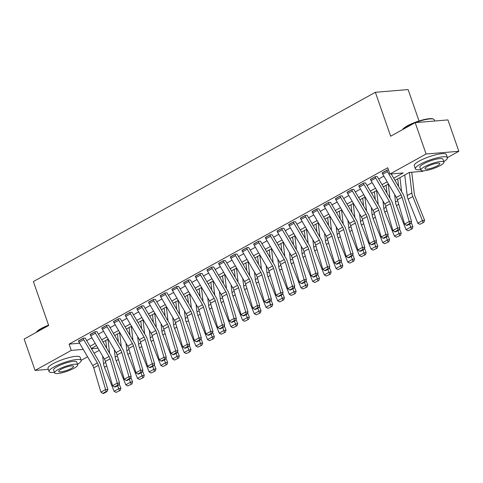 <?xml version="1.0" encoding="UTF-8"?>
<svg xmlns="http://www.w3.org/2000/svg" width="483" height="483" viewBox="0 0 483 483"><rect width="100%" height="100%" fill="white"/><g stroke="black" fill="none" stroke-linecap="round" stroke-linejoin="round"><path stroke-width="0.72" d="M419.045 120.992L408.105 89.578L375.357 92.295L33.381 281.571L48.674 325.488A16.99 3.58 160.8 0 0 40.88 329.008A16.99 3.58 160.8 0 0 36.364 332.298M375.357 92.295L390.65 136.212L415.181 122.64L447.928 119.917L458.85 151.288L447.427 157.609M423.531 170.837L422.643 171.326L409.367 172.431L394.985 180.388M99.257 350.314L94.088 353.17M87.574 356.774L81.156 360.324M393.699 178.185L403.172 172.944L389.896 174.049L387.71 167.77L69.093 344.119L79.635 343.238M86.717 340.606L91.885 337.75M98.393 334.145L103.561 331.284M110.076 327.679L115.244 324.817M121.752 321.213L126.92 318.357M133.435 314.753L138.603 311.891M145.111 308.287L150.279 305.425M156.794 301.821L161.962 298.965M168.47 295.361L173.639 292.499M180.153 288.894L185.321 286.033M191.829 282.428L196.998 279.572M203.512 275.968L208.68 273.106M215.189 269.502L220.357 266.64M226.871 263.036L232.039 260.18M238.548 256.576L243.716 253.714M250.23 250.109L255.398 247.248M261.907 243.643L267.075 240.788M273.589 237.183L278.757 234.321M285.266 230.717L290.434 227.855M296.948 224.251L302.116 221.395M308.625 217.791L313.793 214.929M320.307 211.325L325.476 208.463M331.984 204.858L337.152 202.003M343.667 198.398L348.835 195.537M355.343 191.932L360.511 189.07M367.026 185.466L372.194 182.61M378.702 179.006L383.87 176.144M388.459 169.907L387.245 170.01L382.186 173.065M375.714 178.064L371.047 180.654A4.758 2.94 61 0 1 370.425 179.32L375.098 176.73A4.758 2.94 61 0 0 375.714 178.064L389.358 201.326A6.798 4.202 -119 0 1 390.391 203.687L397.575 227.958L399.858 228L392.679 203.729A10.191 6.303 61 0 0 391.133 200.185L377.489 176.929A1.358 0.839 -119 0 1 377.308 176.549L375.563 176.476L370.503 179.531M364.037 184.53L359.364 187.114A4.758 2.94 61 0 1 358.748 185.78L363.421 183.196A4.758 2.94 61 0 0 364.037 184.53L377.682 207.787A6.798 4.202 -119 0 1 378.714 210.147L385.893 234.418L388.181 234.466L380.996 210.19A10.191 6.303 61 0 0 379.451 206.652L365.806 183.395A1.358 0.839 -119 0 1 365.631 183.015L363.886 182.936L358.827 185.997M352.355 190.996L347.688 193.58A4.758 2.94 61 0 1 347.066 192.246L351.739 189.662A4.758 2.94 61 0 0 352.355 190.996L365.999 214.253A6.798 4.202 -119 0 1 367.032 216.613L374.216 240.884L376.499 240.926L369.32 216.656A10.191 6.303 61 0 0 367.774 213.118L354.13 189.855A1.358 0.839 -119 0 1 353.948 189.475L352.204 189.402L347.144 192.457M340.678 197.456L336.005 200.047A4.758 2.94 61 0 1 335.389 198.712L340.062 196.122A4.758 2.94 61 0 0 340.678 197.456L354.323 220.719A6.798 4.202 -119 0 1 355.355 223.08L362.534 247.35L364.822 247.393L357.637 223.122A10.191 6.303 61 0 0 356.092 219.578L342.447 196.321A1.358 0.839 -119 0 1 342.272 195.941L340.527 195.869L335.468 198.924M328.995 203.923L324.328 206.507A4.758 2.94 61 0 1 323.707 205.172L328.38 202.588A4.758 2.94 61 0 0 328.995 203.923L342.646 227.179A6.798 4.202 -119 0 1 343.673 229.54L350.857 253.81L353.139 253.859L345.961 229.582A10.191 6.303 61 0 0 344.415 226.044L330.77 202.788A1.358 0.839 -119 0 1 330.595 202.407L328.845 202.329L323.785 205.39M317.319 210.389L312.646 212.973A4.758 2.94 61 0 1 312.03 211.639L316.703 209.054A4.758 2.94 61 0 0 317.319 210.389L330.964 233.645A6.798 4.202 -119 0 1 331.996 236.006L339.175 260.277L341.463 260.319L334.278 236.048A10.191 6.303 61 0 0 332.733 232.51L319.088 209.248A1.358 0.839 -119 0 1 318.913 208.867L317.168 208.795L312.109 211.85M305.642 216.855L300.969 219.439A4.758 2.94 61 0 1 300.348 218.105L305.021 215.515A4.758 2.94 61 0 0 305.642 216.855L319.287 240.111A6.798 4.202 -119 0 1 320.314 242.472L327.498 266.743L329.786 266.785L322.602 242.514A10.191 6.303 61 0 0 321.056 238.97L307.411 215.714A1.358 0.839 -119 0 1 307.236 215.333L305.485 215.261L300.426 218.316M293.96 223.315L289.287 225.899A4.758 2.94 61 0 1 288.671 224.565L293.344 221.981A4.758 2.94 61 0 0 293.96 223.315L307.605 246.571A6.798 4.202 -119 0 1 308.637 248.932L315.816 273.209L318.104 273.251L310.919 248.974A10.191 6.303 61 0 0 309.374 245.436L295.729 222.18A1.358 0.839 -119 0 1 295.554 221.8L293.809 221.721L288.749 224.782M282.283 229.781L277.61 232.365A4.758 2.94 61 0 1 276.988 231.031L281.661 228.447A4.758 2.94 61 0 0 282.283 229.781L295.928 253.038A6.798 4.202 -119 0 1 296.954 255.398L304.139 279.669L306.427 279.711L299.243 255.441A10.191 6.303 61 0 0 297.697 251.903L284.052 228.64A1.358 0.839 -119 0 1 283.877 228.26L282.126 228.187L277.067 231.242M270.601 236.247L265.928 238.831A4.758 2.94 61 0 1 265.312 237.497L269.985 234.907A4.758 2.94 61 0 0 270.601 236.247L284.245 259.504A6.798 4.202 -119 0 1 285.278 261.864L292.457 286.135L294.745 286.178L287.56 261.907A10.191 6.303 61 0 0 286.014 258.363L272.37 235.106A1.358 0.839 -119 0 1 272.195 234.726L270.45 234.653L265.39 237.708M258.924 242.708L254.251 245.298A4.758 2.94 61 0 1 253.629 243.957L258.302 241.373A4.758 2.94 61 0 0 258.924 242.708L272.569 265.964A6.798 4.202 -119 0 1 273.595 268.325L280.78 292.601L283.068 292.644L275.884 268.367A10.191 6.303 61 0 0 274.338 264.829L260.693 241.572A1.358 0.839 -119 0 1 260.518 241.192L258.767 241.114L253.708 244.175M247.242 249.174L242.569 251.758A4.758 2.94 61 0 1 241.953 250.423L246.626 247.839A4.758 2.94 61 0 0 247.242 249.174L260.886 272.43A6.798 4.202 -119 0 1 261.919 274.791L269.097 299.062L271.386 299.104L264.201 274.833A10.191 6.303 61 0 0 262.655 271.295L249.011 248.039A1.358 0.839 -119 0 1 248.836 247.652L247.091 247.58L242.031 250.635M235.565 255.64L230.892 258.224A4.758 2.94 61 0 1 230.27 256.89L234.943 254.299A4.758 2.94 61 0 0 235.565 255.64L249.21 278.896A6.798 4.202 -119 0 1 250.236 281.257L257.421 305.528L259.709 305.57L252.524 281.299A10.191 6.303 61 0 0 250.979 277.755L237.334 254.499A1.358 0.839 -119 0 1 237.159 254.118L235.408 254.046L230.349 257.101M223.883 262.1L219.21 264.69A4.758 2.94 61 0 1 218.594 263.35L223.267 260.766A4.758 2.94 61 0 0 223.883 262.1L237.527 285.356A6.798 4.202 -119 0 1 238.56 287.717L245.738 311.994L248.027 312.036L240.842 287.765A10.191 6.303 61 0 0 239.296 284.221L225.652 260.965A1.358 0.839 -119 0 1 225.476 260.585L223.732 260.506L218.672 263.567M212.206 268.566L207.533 271.15A4.758 2.94 61 0 1 206.911 269.816L211.584 267.232A4.758 2.94 61 0 0 212.206 268.566L225.851 291.823A6.798 4.202 -119 0 1 226.877 294.183L234.062 318.454L236.35 318.496L229.165 294.225A10.191 6.303 61 0 0 227.62 290.688L213.975 267.431A1.358 0.839 -119 0 1 213.8 267.045L212.049 266.972L206.99 270.027M200.523 275.032L195.85 277.616A4.758 2.94 61 0 1 195.235 276.282L199.908 273.698A4.758 2.94 61 0 0 200.523 275.032L214.168 298.289A6.798 4.202 -119 0 1 215.201 300.649L222.379 324.92L224.667 324.962L217.483 300.692A10.191 6.303 61 0 0 215.937 297.148L202.292 273.891A1.358 0.839 -119 0 1 202.117 273.511L200.373 273.438L195.313 276.493M188.847 281.492L184.174 284.082A4.758 2.94 61 0 1 183.552 282.742L188.225 280.158A4.758 2.94 61 0 0 188.847 281.492L202.492 304.749A6.798 4.202 -119 0 1 203.518 307.11L210.703 331.386L212.991 331.429L205.806 307.158A10.191 6.303 61 0 0 204.261 303.614L190.616 280.357A1.358 0.839 -119 0 1 190.441 279.977L188.69 279.899L183.631 282.96M177.164 287.959L172.491 290.543A4.758 2.94 61 0 1 171.876 289.208L176.549 286.624A4.758 2.94 61 0 0 177.164 287.959L190.809 311.215A6.798 4.202 -119 0 1 191.842 313.576L199.026 337.846L201.308 337.889L194.124 313.618A10.191 6.303 61 0 0 192.578 310.08L178.933 286.824A1.358 0.839 -119 0 1 178.758 286.437L177.013 286.365L171.954 289.42M165.488 294.425L160.815 297.009A4.758 2.94 61 0 1 160.193 295.674L164.866 293.09A4.758 2.94 61 0 0 165.488 294.425L179.133 317.681A6.798 4.202 -119 0 1 180.159 320.042L187.344 344.313L189.632 344.355L182.447 320.084A10.191 6.303 61 0 0 180.902 316.54L167.257 293.284A1.358 0.839 -119 0 1 167.082 292.903L165.337 292.831L160.271 295.886M153.805 300.885L149.132 303.475A4.758 2.94 61 0 1 148.516 302.135L153.189 299.551A4.758 2.94 61 0 0 153.805 300.885L167.45 324.141A6.798 4.202 -119 0 1 168.482 326.502L175.667 350.779L177.949 350.821L170.765 326.55A10.191 6.303 61 0 0 169.219 323.006L155.574 299.75A1.358 0.839 -119 0 1 155.399 299.369L153.654 299.291L148.595 302.352M142.129 307.351L137.456 309.935A4.758 2.94 61 0 1 136.834 308.601L141.507 306.017A4.758 2.94 61 0 0 142.129 307.351L155.774 330.607A6.798 4.202 -119 0 1 156.8 332.968L163.985 357.239L166.273 357.281L159.088 333.01A10.191 6.303 61 0 0 157.543 329.472L143.898 306.216A1.358 0.839 -119 0 1 143.723 305.83L141.978 305.757L136.912 308.812M130.446 313.817L125.773 316.401A4.758 2.94 61 0 1 125.157 315.067L129.83 312.483A4.758 2.94 61 0 0 130.446 313.817L144.091 337.074A6.798 4.202 -119 0 1 145.123 339.434L152.308 363.705L154.59 363.747L147.406 339.477A10.191 6.303 61 0 0 145.86 335.933L132.215 312.676A1.358 0.839 -119 0 1 132.04 312.296L130.295 312.223L125.236 315.278M118.77 320.277L114.097 322.867A4.758 2.94 61 0 1 113.475 321.533L118.148 318.943A4.758 2.94 61 0 0 118.77 320.277L132.414 343.534A6.798 4.202 -119 0 1 133.441 345.894L140.625 370.171L142.914 370.213L135.729 345.943A10.191 6.303 61 0 0 134.183 342.399L120.539 319.142A1.358 0.839 -119 0 1 120.364 318.762L118.619 318.683L113.553 321.744M107.087 326.743L102.414 329.328A4.758 2.94 61 0 1 101.798 327.993L106.471 325.409A4.758 2.94 61 0 0 107.087 326.743L120.732 350A6.798 4.202 -119 0 1 121.764 352.361L128.949 376.631L131.231 376.674L124.046 352.403A10.191 6.303 61 0 0 122.501 348.865L108.856 325.608A1.358 0.839 -119 0 1 108.681 325.222L106.936 325.15L101.877 328.211M95.411 333.21L90.738 335.794A4.758 2.94 61 0 1 90.116 334.459L94.789 331.875A4.758 2.94 61 0 0 95.411 333.21L109.055 356.466A6.798 4.202 -119 0 1 110.082 358.827L117.266 383.097L119.555 383.14L112.37 358.869A10.191 6.303 61 0 0 110.824 355.325L97.18 332.069A1.358 0.839 -119 0 1 97.005 331.688L95.26 331.616L90.194 334.671M83.728 339.67L79.055 342.26A4.758 2.94 61 0 1 78.439 340.926L83.112 338.335A4.758 2.94 61 0 0 83.728 339.67L97.373 362.932A6.798 4.202 -119 0 1 98.405 365.293L105.59 389.564L107.872 389.606L100.687 365.335A10.191 6.303 61 0 0 99.142 361.791L85.497 338.535A1.358 0.839 -119 0 1 85.322 338.154L83.577 338.076L78.518 341.137M415.181 122.64L426.103 154.005L458.85 151.288M48.674 325.488L24.15 339.06L35.072 370.431L71.279 350.392L83.245 349.396M48.312 369.332L35.072 370.431M69.093 344.119L71.279 350.392M389.896 174.049L426.103 154.005M90.031 346.257L95.199 343.395M101.708 339.79L106.876 336.935M113.39 333.33L118.558 330.469M125.067 326.864L130.235 324.002M136.749 320.398L141.917 317.542M148.426 313.938L153.594 311.076M160.108 307.472L165.277 304.61M171.785 301.006L176.953 298.15M183.468 294.545L188.636 291.684M195.144 288.079L200.312 285.218M206.827 281.613L211.995 278.757M218.503 275.153L223.671 272.291M230.186 268.687L235.354 265.825M241.862 262.221L247.03 259.365M253.545 255.761L258.713 252.899M265.221 249.294L270.389 246.433M276.904 242.828L282.072 239.973M288.58 236.368L293.749 233.506M300.263 229.902L305.431 227.04M311.94 223.436L317.108 220.58M323.622 216.976L328.79 214.114M335.299 210.51L340.467 207.648M346.981 204.043L352.149 201.188M358.658 197.583L363.826 194.721M370.34 191.117L375.508 188.255M382.017 184.651L387.185 181.789M91.468 348.714L98.001 348.171M388.477 183.993L383.309 186.855M376.794 190.459L371.626 193.315M365.118 196.919L359.95 199.781M353.435 203.385L348.267 206.247M341.759 209.851L336.591 212.707M330.076 216.312L324.908 219.173M318.4 222.778L313.232 225.639M306.717 229.244L301.555 232.1M295.041 235.704L289.872 238.566M283.358 242.17L278.196 245.032M271.681 248.636L266.513 251.492M259.999 255.096L254.837 257.958M248.322 261.563L243.154 264.424M236.64 268.029L231.478 270.885M224.963 274.489L219.795 277.351M213.281 280.955L208.119 283.817M201.604 287.421L196.436 290.277M189.922 293.881L184.76 296.743M178.245 300.348L173.077 303.209M166.563 306.814L161.4 309.669M154.886 313.274L149.718 316.136M143.203 319.74L138.041 322.602M131.527 326.206L126.359 329.062M119.844 332.666L114.682 335.528M108.168 339.132L103 341.994M96.485 345.599L91.323 348.454M387.396 171.604L382.723 174.188A4.758 2.94 61 0 1 382.107 172.854L386.774 170.27A4.758 2.94 61 0 0 387.396 171.604L401.041 194.86A6.798 4.202 -119 0 1 402.073 197.221L409.252 221.492L411.54 221.534L404.356 197.263A10.191 6.303 61 0 0 402.81 193.725L391.206 173.94M382.723 174.188L396.368 197.444A6.798 4.202 -119 0 1 397.4 199.805L404.585 224.076L409.252 221.492L409.723 223.526L406.451 225.338L407.368 225.356L410.635 223.544L409.723 223.526M410.635 223.544L411.54 221.534M404.585 224.076L406.451 225.338M419.763 224.323L423.887 222.349L419.763 224.323L417.777 223.212L408.129 199.147A10.191 6.303 -119 0 1 407.187 195.555L404.748 174.985M417.777 223.212L422.45 220.628L412.796 196.563A10.191 6.303 -119 0 1 411.86 192.971L409.421 172.425M423.036 222.512L422.45 220.628L424.575 220.218L423.887 222.349M411.745 172.232L414.299 193.755A6.798 4.202 61 0 0 414.927 196.152L424.575 220.218M371.047 180.654L384.691 203.911A6.798 4.202 -119 0 1 385.718 206.271L392.902 230.542L397.575 227.958L398.04 229.993L394.774 231.804L395.686 231.816L398.958 230.011L398.04 229.993M398.958 230.011L399.858 228M392.902 230.542L394.774 231.804M359.364 187.114L373.009 210.377A6.798 4.202 -119 0 1 374.041 212.737L381.226 237.008L385.893 234.418L386.364 236.453L383.091 238.264L384.009 238.282L387.275 236.471L386.364 236.453M387.275 236.471L388.181 234.466M381.226 237.008L383.091 238.264M347.688 193.58L361.332 216.837A6.798 4.202 -119 0 1 362.359 219.197L369.543 243.468L374.216 240.884L374.687 242.919L371.415 244.73L372.327 244.748L375.599 242.937L374.687 242.919M375.599 242.937L376.499 240.926M369.543 243.468L371.415 244.73M408.087 230.789L412.21 228.815L408.087 230.789L406.094 229.679L396.446 205.613A10.191 6.303 -119 0 1 395.511 202.021L394.611 194.45M398.662 186.655L397.738 178.867M406.094 229.679L410.767 227.095L409.578 224.13M411.359 228.978L410.767 227.095L412.899 226.684L412.21 228.815M411.166 222.367L412.899 226.684M399.942 177.647L401.608 191.666M396.404 237.25L400.528 235.281L396.404 237.25L394.418 236.145L384.77 212.073A10.191 6.303 -119 0 1 383.828 208.487L382.928 200.91M386.986 193.115L386.062 185.327M394.418 236.145L399.091 233.555L397.901 230.59M399.676 235.444L399.091 233.555L401.216 233.15L400.528 235.281M399.489 228.833L401.216 233.15M388.266 184.108L389.926 198.133M384.728 243.716L388.851 241.742L384.728 243.716L382.735 242.605L373.087 218.539A10.191 6.303 -119 0 1 372.151 214.947L371.252 207.376M375.303 199.582L374.379 191.793M382.735 242.605L387.408 240.021L386.219 237.056M388 241.905L387.408 240.021L389.54 239.61L388.851 241.742M387.807 235.293L389.54 239.61M376.583 190.574L378.249 204.599M336.005 200.047L349.65 223.303A6.798 4.202 -119 0 1 350.682 225.664L357.867 249.934L362.534 247.35L363.005 249.385L359.732 251.196L360.65 251.208L363.916 249.403L363.005 249.385M363.916 249.403L364.822 247.393M357.867 249.934L359.732 251.196M373.045 250.182L377.169 248.208L373.045 250.182L371.059 249.071L361.411 225.006A10.191 6.303 -119 0 1 360.469 221.413L359.569 213.842M363.627 206.048L362.703 198.259M371.059 249.071L375.732 246.487L374.542 243.523M376.317 248.371L375.732 246.487L377.857 246.076L377.169 248.208M376.13 241.76L377.857 246.076M364.906 197.04L366.567 211.059M402.526 129.643L402.544 129.607A16.579 3.49 -19.2 0 1 407.284 125.888A16.579 3.49 -19.2 0 1 433.124 118.957L433.625 119.186A16.99 3.58 160.8 0 0 415.265 122.634M434.688 121.016L434.253 119.784A16.99 3.58 160.8 0 0 433.625 119.186M415.042 122.718A16.99 3.58 160.8 0 0 407.151 126.286A16.99 3.58 160.8 0 0 402.635 129.583M443.774 161.588A16.99 3.58 160.8 0 0 447.451 157.675A16.99 3.58 160.8 0 0 437.218 157.814A16.99 3.58 160.8 0 0 420.343 164.184A16.99 3.58 160.8 0 0 415.362 168.851A16.99 3.58 160.8 0 0 420.675 169.63M447.451 157.675L446.358 154.542A16.99 3.58 160.8 0 0 436.125 154.681A16.99 3.58 160.8 0 0 419.25 161.044A16.99 3.58 160.8 0 0 414.269 165.711L415.362 168.851M420.862 170.173L419.854 167.287A12.232 2.578 -19.2 0 1 423.44 163.924A12.232 2.578 -19.2 0 1 435.594 159.342A12.232 2.578 -19.2 0 1 442.959 159.239L443.962 162.125A12.232 2.578 160.8 0 0 436.596 162.228A12.232 2.578 160.8 0 0 424.448 166.81A12.232 2.578 160.8 0 0 420.862 170.173A12.232 2.578 160.8 0 0 428.228 170.07A12.232 2.578 160.8 0 0 440.375 165.488A12.232 2.578 160.8 0 0 443.962 162.125M427.28 166.575A7.885 1.66 160.8 0 0 424.968 168.742A7.885 1.66 160.8 0 0 429.713 168.676A7.885 1.66 160.8 0 0 437.544 165.723A7.885 1.66 160.8 0 0 439.856 163.556A7.885 1.66 160.8 0 0 435.111 163.622A7.885 1.66 160.8 0 0 427.28 166.575M36.255 332.358L36.273 332.328A16.579 3.49 -19.2 0 1 41.013 328.609A16.579 3.49 -19.2 0 1 48.572 325.174M77.509 364.303A16.99 3.58 160.8 0 0 81.18 360.396A16.99 3.58 160.8 0 0 70.953 360.535A16.99 3.58 160.8 0 0 54.078 366.899A16.99 3.58 160.8 0 0 49.097 371.566A16.99 3.58 160.8 0 0 54.404 372.351M81.18 360.396L80.087 357.257A16.99 3.58 160.8 0 0 69.86 357.396A16.99 3.58 160.8 0 0 52.985 363.765A16.99 3.58 160.8 0 0 48.004 368.432L49.097 371.566M54.591 372.888L53.589 370.002A12.232 2.578 -19.2 0 1 57.175 366.645A12.232 2.578 -19.2 0 1 69.323 362.057A12.232 2.578 -19.2 0 1 76.688 361.96L77.697 364.846A12.232 2.578 160.8 0 0 70.331 364.943A12.232 2.578 160.8 0 0 58.177 369.531A12.232 2.578 160.8 0 0 54.591 372.888A12.232 2.578 160.8 0 0 61.957 372.791A12.232 2.578 160.8 0 0 74.11 368.203A12.232 2.578 160.8 0 0 77.697 364.846M61.009 369.296A7.885 1.66 160.8 0 0 58.697 371.457A7.885 1.66 160.8 0 0 63.448 371.397A7.885 1.66 160.8 0 0 71.279 368.438A7.885 1.66 160.8 0 0 73.585 366.277A7.885 1.66 160.8 0 0 68.84 366.337A7.885 1.66 160.8 0 0 61.009 369.296M324.328 206.507L337.973 229.769A6.798 4.202 -119 0 1 339 232.13L346.184 256.401L350.857 253.81L351.328 255.845L348.056 257.656L348.968 257.674L352.24 255.863L351.328 255.845M352.24 255.863L353.139 253.859M346.184 256.401L348.056 257.656M312.646 212.973L326.291 236.229A6.798 4.202 -119 0 1 327.323 238.59L334.508 262.861L339.175 260.277L339.646 262.311L336.373 264.123L337.291 264.141L340.557 262.329L339.646 262.311M340.557 262.329L341.463 260.319M334.508 262.861L336.373 264.123M300.969 219.439L314.614 242.695A6.798 4.202 -119 0 1 315.64 245.056L322.825 269.327L327.498 266.743L327.969 268.777L324.697 270.589L325.608 270.601L328.881 268.796L327.969 268.777M328.881 268.796L329.786 266.785M322.825 269.327L324.697 270.589M289.287 225.899L302.932 249.162A6.798 4.202 -119 0 1 303.964 251.522L311.149 275.793L315.816 273.209L316.287 275.244L313.014 277.049L313.932 277.067L317.198 275.256L316.287 275.244M317.198 275.256L318.104 273.251M311.149 275.793L313.014 277.049M277.61 232.365L291.255 255.622A6.798 4.202 -119 0 1 292.281 257.982L299.466 282.253L304.139 279.669L304.61 281.704L301.338 283.515L302.249 283.533L305.522 281.722L304.61 281.704M305.522 281.722L306.427 279.711M299.466 282.253L301.338 283.515M361.369 256.648L365.492 254.674L361.369 256.648L359.376 255.537L349.728 231.472A10.191 6.303 -119 0 1 348.792 227.879L347.893 220.302M351.944 212.508L351.02 204.72M359.376 255.537L364.049 252.953L362.86 249.989M364.641 254.837L364.049 252.953L366.18 252.543L365.492 254.674M364.448 248.226L366.18 252.543M353.224 203.5L354.89 217.525M349.686 263.108L353.81 261.134L349.686 263.108L347.7 261.997L338.052 237.932A10.191 6.303 -119 0 1 337.11 234.34L336.21 226.769M340.267 218.974L339.344 211.186M347.7 261.997L352.373 259.413L351.183 256.449M352.958 261.297L352.373 259.413L354.498 259.003L353.81 261.134M352.771 254.686L354.498 259.003M341.547 209.966L343.208 223.991M338.009 269.574L342.133 267.6L338.009 269.574L336.023 268.463L326.369 244.398A10.191 6.303 -119 0 1 325.433 240.806L324.534 233.235M328.585 225.44L327.661 217.652M336.023 268.463L340.69 265.879L339.501 262.915M341.282 267.763L340.69 265.879L342.821 265.469L342.133 267.6M341.089 261.152L342.821 265.469M329.865 216.432L331.531 230.451M326.327 276.041L330.45 274.066L326.327 276.041L324.341 274.93L314.693 250.864A10.191 6.303 -119 0 1 313.751 247.272L312.851 239.695M316.908 231.9L315.985 224.112M324.341 274.93L329.014 272.346L327.824 269.381M329.599 274.229L329.014 272.346L331.139 271.935L330.45 274.066M329.412 267.618L331.139 271.935M318.188 222.892L319.849 236.918M314.65 282.501L318.774 280.526L314.65 282.501L312.664 281.39L303.01 257.324A10.191 6.303 -119 0 1 302.074 253.732L301.175 246.161M305.226 238.367L304.302 230.578M312.664 281.39L317.331 278.806L316.142 275.841M317.923 280.689L317.331 278.806L319.462 278.395L318.774 280.526M317.729 274.078L319.462 278.395M306.506 229.359L308.172 243.384M265.928 238.831L279.572 262.088A6.798 4.202 -119 0 1 280.605 264.449L287.79 288.719L292.457 286.135L292.927 288.17L289.655 289.981L290.573 289.999L293.839 288.188L292.927 288.17M293.839 288.188L294.745 286.178M287.79 288.719L289.655 289.981M302.968 288.967L307.091 286.993L302.968 288.967L300.981 287.856L291.334 263.79A10.191 6.303 -119 0 1 290.392 260.198L289.492 252.627M293.549 244.833L292.626 237.044M300.981 287.856L305.654 285.272L304.465 282.307M306.24 287.156L305.654 285.272L307.78 284.861L307.091 286.993M306.053 280.545L307.78 284.861M294.829 235.825L296.49 249.844M254.251 245.298L267.896 268.554A6.798 4.202 -119 0 1 268.922 270.915L276.107 295.185L280.78 292.601L281.251 294.636L277.979 296.441L278.89 296.459L282.163 294.648L281.251 294.636M282.163 294.648L283.068 292.644M276.107 295.185L277.979 296.441M291.291 295.433L295.415 293.459L291.291 295.433L289.305 294.322L279.651 270.257A10.191 6.303 -119 0 1 278.715 266.664L277.816 259.087M281.867 251.293L280.943 243.504M289.305 294.322L293.972 291.738L292.783 288.774M294.564 293.622L293.972 291.738L296.103 291.327L295.415 293.459M294.37 287.011L296.103 291.327M283.147 242.285L284.813 256.31M242.569 251.758L256.213 275.014A6.798 4.202 -119 0 1 257.246 277.375L264.43 301.652L269.097 299.062L269.568 301.096L266.296 302.907L267.214 302.926L270.48 301.114L269.568 301.096M270.48 301.114L271.386 299.104M264.43 301.652L266.296 302.907M279.609 301.893L283.732 299.919L279.609 301.893L277.622 300.788L267.974 276.717A10.191 6.303 -119 0 1 267.033 273.124L266.133 265.553M270.19 257.759L269.266 249.971M277.622 300.788L282.295 298.198L281.106 295.234M282.881 300.082L282.295 298.198L284.421 297.788L283.732 299.919M282.694 293.471L284.421 297.788M271.47 248.751L273.13 262.776M230.892 258.224L244.537 281.48A6.798 4.202 -119 0 1 245.563 283.841L252.748 308.112L257.421 305.528L257.892 307.562L254.619 309.374L255.531 309.392L258.803 307.58L257.892 307.562M258.803 307.58L259.709 305.57M252.748 308.112L254.619 309.374M267.932 308.359L272.056 306.385L267.932 308.359L265.946 307.248L256.292 283.183A10.191 6.303 -119 0 1 255.356 279.591L254.456 272.02M258.508 264.225L257.584 256.437M265.946 307.248L270.613 304.664L269.423 301.7M271.204 306.548L270.613 304.664L272.744 304.254L272.056 306.385M271.011 299.937L272.744 304.254M259.788 255.217L261.454 269.236M219.21 264.69L232.854 287.946A6.798 4.202 -119 0 1 233.887 290.307L241.071 314.578L245.738 311.994L246.209 314.028L242.937 315.834L243.855 315.852L247.127 314.041L246.209 314.028M247.127 314.041L248.027 312.036M241.071 314.578L242.937 315.834M256.25 314.825L260.373 312.851L256.25 314.825L254.263 313.715L244.615 289.649A10.191 6.303 -119 0 1 243.674 286.057L242.774 278.48M246.831 270.685L245.907 262.897M254.263 313.715L258.936 311.13L257.747 308.166M259.522 313.014L258.936 311.13L261.061 310.72L260.373 312.851M259.335 306.403L261.061 310.72M248.111 261.677L249.771 275.702M207.533 271.15L221.178 294.407A6.798 4.202 -119 0 1 222.204 296.767L229.389 321.044L234.062 318.454L234.533 320.489L231.26 322.3L232.172 322.318L235.444 320.507L234.533 320.489M235.444 320.507L236.35 318.496M229.389 321.044L231.26 322.3M244.573 321.286L248.697 319.311L244.573 321.286L242.587 320.181L232.933 296.109A10.191 6.303 -119 0 1 231.997 292.517L231.097 284.946M235.149 277.151L234.225 269.363M242.587 320.181L247.254 317.591L246.064 314.626M247.845 319.474L247.254 317.591L249.385 317.18L248.697 319.311M247.652 312.863L249.385 317.18M236.429 268.143L238.095 282.169M195.85 277.616L209.495 300.873A6.798 4.202 -119 0 1 210.528 303.233L217.712 327.504L222.379 324.92L222.85 326.955L219.578 328.766L220.496 328.784L223.768 326.973L222.85 326.955M223.768 326.973L224.667 324.962M217.712 327.504L219.578 328.766M184.174 284.082L197.819 307.339A6.798 4.202 -119 0 1 198.845 309.7L206.03 333.97L210.703 331.386L211.174 333.421L207.901 335.226L208.813 335.244L212.085 333.433L211.174 333.421M212.085 333.433L212.991 331.429M206.03 333.97L207.901 335.226M172.491 290.543L186.136 313.799A6.798 4.202 -119 0 1 187.169 316.16L194.353 340.437L199.026 337.846L199.491 339.881L196.219 341.692L197.136 341.71L200.409 339.899L199.491 339.881M200.409 339.899L201.308 337.889M194.353 340.437L196.219 341.692M160.815 297.009L174.46 320.265A6.798 4.202 -119 0 1 175.486 322.626L182.671 346.897L187.344 344.313L187.815 346.347L184.542 348.158L185.454 348.177L188.726 346.365L187.815 346.347M188.726 346.365L189.632 344.355M182.671 346.897L184.542 348.158M149.132 303.475L162.777 326.731A6.798 4.202 -119 0 1 163.809 329.092L170.994 353.363L175.667 350.779L176.132 352.813L172.86 354.619L173.777 354.637L177.05 352.825L176.132 352.813M177.05 352.825L177.949 350.821M170.994 353.363L172.86 354.619M137.456 309.935L151.101 333.192A6.798 4.202 -119 0 1 152.127 335.552L159.312 359.829L163.985 357.239L164.455 359.274L161.183 361.085L162.095 361.103L165.367 359.292L164.455 359.274M165.367 359.292L166.273 357.281M159.312 359.829L161.183 361.085M125.773 316.401L139.418 339.658A6.798 4.202 -119 0 1 140.45 342.018L147.635 366.289L152.308 363.705L152.773 365.74L149.501 367.551L150.418 367.569L153.691 365.758L152.773 365.74M153.691 365.758L154.59 363.747M147.635 366.289L149.501 367.551M114.097 322.867L127.741 346.124A6.798 4.202 -119 0 1 128.768 348.485L135.952 372.755L140.625 370.171L141.096 372.206L137.824 374.011L138.736 374.029L142.008 372.224L141.096 372.206M142.008 372.224L142.914 370.213M135.952 372.755L137.824 374.011M102.414 329.328L116.059 352.584A6.798 4.202 -119 0 1 117.091 354.945L124.276 379.221L128.949 376.631L129.414 378.666L126.141 380.477L127.059 380.495L130.332 378.684L129.414 378.666M130.332 378.684L131.231 376.674M124.276 379.221L126.141 380.477M90.738 335.794L104.382 359.05A6.798 4.202 -119 0 1 105.409 361.411L112.593 385.682L117.266 383.097L117.737 385.132L114.465 386.943L115.377 386.961L118.649 385.15L117.737 385.132M118.649 385.15L119.555 383.14M112.593 385.682L114.465 386.943M79.055 342.26L92.7 365.516A6.798 4.202 -119 0 1 93.732 367.877L100.917 392.148L105.59 389.564L106.055 391.598L102.782 393.41L103.7 393.422L106.972 391.616L106.055 391.598M106.972 391.616L107.872 389.606M100.917 392.148L102.782 393.41M232.891 327.752L237.014 325.777L232.891 327.752L230.904 326.641L221.256 302.575A10.191 6.303 -119 0 1 220.314 298.983L219.415 291.412M223.472 283.618L222.548 275.829M230.904 326.641L235.577 324.057L234.388 321.092M236.163 325.94L235.577 324.057L237.702 323.646L237.014 325.777M235.976 319.329L237.702 323.646M224.752 274.61L226.412 288.629M221.214 334.218L225.338 332.244L221.214 334.218L219.228 333.107L209.574 309.042A10.191 6.303 -119 0 1 208.638 305.449L207.738 297.872M211.789 290.078L210.866 282.289M219.228 333.107L223.895 330.523L222.711 327.559M224.486 332.407L223.895 330.523L226.026 330.112L225.338 332.244M224.293 325.796L226.026 330.112M213.069 281.07L214.736 295.095M209.531 340.678L213.655 338.704L209.531 340.678L207.545 339.573L197.897 315.502A10.191 6.303 -119 0 1 196.955 311.909L196.056 304.338M200.113 296.544L199.189 288.756M207.545 339.573L212.218 336.983L211.029 334.019M212.804 338.873L212.218 336.983L214.343 336.573L213.655 338.704M212.617 332.256L214.343 336.573M201.393 287.536L203.053 301.561M197.855 347.144L201.979 345.17L197.855 347.144L195.869 346.033L186.215 321.968A10.191 6.303 -119 0 1 185.279 318.375L184.379 310.804M188.43 303.01L187.507 295.222M195.869 346.033L200.536 343.449L199.352 340.485M201.127 345.333L200.536 343.449L202.667 343.039L201.979 345.17M200.934 338.722L202.667 343.039M189.71 294.002L191.377 308.027M186.172 353.61L190.296 351.636L186.172 353.61L184.186 352.499L174.538 328.434A10.191 6.303 -119 0 1 173.596 324.842L172.697 317.265M176.754 309.47L175.83 301.682M184.186 352.499L188.859 349.915L187.67 346.951M189.445 351.799L188.859 349.915L190.984 349.505L190.296 351.636M189.258 345.188L190.984 349.505M178.034 300.462L179.694 314.487M174.496 360.07L178.619 358.096L174.496 360.07L172.509 358.966L162.856 334.894A10.191 6.303 -119 0 1 161.92 331.308L161.02 323.731M165.071 315.936L164.148 308.148M172.509 358.966L177.176 356.376L175.993 353.411M177.768 358.265L177.176 356.376L179.308 355.965L178.619 358.096M177.575 351.654L179.308 355.965M166.351 306.928L168.018 320.954M162.819 366.537L166.937 364.562L162.819 366.537L160.827 365.426L151.179 341.36A10.191 6.303 -119 0 1 150.237 337.768L149.338 330.197M153.395 322.403L152.471 314.614M160.827 365.426L165.5 362.842L164.311 359.877M166.086 364.725L165.5 362.842L167.625 362.431L166.937 364.562M165.898 358.114L167.625 362.431M154.675 313.395L156.335 327.42M151.137 373.003L155.26 371.029L151.137 373.003L149.15 371.892L139.496 347.826A10.191 6.303 -119 0 1 138.561 344.234L137.661 336.663M141.712 328.869L140.788 321.074M149.15 371.892L153.817 369.308L152.634 366.343M154.409 371.192L153.817 369.308L155.949 368.897L155.26 371.029M154.216 364.58L155.949 368.897M142.992 319.861L144.659 333.88M139.46 379.463L143.578 377.489L139.46 379.463L137.468 378.358L127.82 354.287A10.191 6.303 -119 0 1 126.878 350.7L125.978 343.123M130.036 335.329L129.112 327.54M137.468 378.358L142.141 375.768L140.951 372.804M142.727 377.658L142.141 375.768L144.266 375.363L143.578 377.489M142.539 371.047L144.266 375.363M131.316 326.321L132.976 340.346M127.778 385.929L131.901 383.955L127.778 385.929L125.791 384.818L116.137 360.753A10.191 6.303 -119 0 1 115.202 357.16L114.302 349.589M118.353 341.795L117.429 334.007M125.791 384.818L130.458 382.234L129.275 379.27M131.05 384.118L130.458 382.234L132.59 381.824L131.901 383.955M130.857 377.507L132.59 381.824M119.633 332.787L121.299 346.812M116.101 392.395L120.219 390.421L116.101 392.395L114.109 391.284L104.461 367.219A10.191 6.303 -119 0 1 103.519 363.627L102.625 356.056M106.677 348.261L105.753 340.473M114.109 391.284L118.782 388.7L117.592 385.736M119.367 390.584L118.782 388.7L120.907 388.29L120.219 390.421M119.18 383.973L120.907 388.29M107.957 339.253L109.617 353.272M401.041 194.86L396.368 197.444M402.073 197.221L397.4 199.805M408.129 199.147L412.796 196.563M407.187 195.555L411.86 192.971M389.358 201.326L384.691 203.911M390.391 203.687L385.718 206.271M377.682 207.787L373.009 210.377M378.714 210.147L374.041 212.737M365.999 214.253L361.332 216.837M367.032 216.613L362.359 219.197M396.446 205.613L398.741 204.345M395.511 202.021L397.696 200.807M384.77 212.073L387.064 210.805M383.828 208.487L386.014 207.273M373.087 218.539L375.382 217.272M372.151 214.947L374.337 213.74M354.323 220.719L349.65 223.303M355.355 223.08L350.682 225.664M361.411 225.006L363.705 223.738M360.469 221.413L362.655 220.2M342.646 227.179L337.973 229.769M343.673 229.54L339 232.13M330.964 233.645L326.291 236.229M331.996 236.006L327.323 238.59M319.287 240.111L314.614 242.695M320.314 242.472L315.64 245.056M307.605 246.571L302.932 249.162M308.637 248.932L303.964 251.522M295.928 253.038L291.255 255.622M296.954 255.398L292.281 257.982M349.728 231.472L352.022 230.198M348.792 227.879L350.978 226.666M338.052 237.932L340.346 236.664M337.11 234.34L339.295 233.132M326.369 244.398L328.663 243.13M325.433 240.806L327.619 239.592M314.693 250.864L316.987 249.59M313.751 247.272L315.936 246.058M303.01 257.324L305.304 256.056M302.074 253.732L304.26 252.524M284.245 259.504L279.572 262.088M285.278 261.864L280.605 264.449M291.334 263.79L293.628 262.523M290.392 260.198L292.583 258.991M272.569 265.964L267.896 268.554M273.595 268.325L268.922 270.915M279.651 270.257L281.945 268.983M278.715 266.664L280.901 265.451M260.886 272.43L256.213 275.014M261.919 274.791L257.246 277.375M267.974 276.717L270.269 275.449M267.033 273.124L269.224 271.917M249.21 278.896L244.537 281.48M250.236 281.257L245.563 283.841M256.292 283.183L258.586 281.915M255.356 279.591L257.542 278.383M237.527 285.356L232.854 287.946M238.56 287.717L233.887 290.307M244.615 289.649L246.91 288.375M243.674 286.057L245.865 284.843M225.851 291.823L221.178 294.407M226.877 294.183L222.204 296.767M232.933 296.109L235.227 294.841M231.997 292.517L234.183 291.309M214.168 298.289L209.495 300.873M215.201 300.649L210.528 303.233M202.492 304.749L197.819 307.339M203.518 307.11L198.845 309.7M190.809 311.215L186.136 313.799M191.842 313.576L187.169 316.16M179.133 317.681L174.46 320.265M180.159 320.042L175.486 322.626M167.45 324.141L162.777 326.731M168.482 326.502L163.809 329.092M155.774 330.607L151.101 333.192M156.8 332.968L152.127 335.552M144.091 337.074L139.418 339.658M145.123 339.434L140.45 342.018M132.414 343.534L127.741 346.124M133.441 345.894L128.768 348.485M120.732 350L116.059 352.584M121.764 352.361L117.091 354.945M109.055 356.466L104.382 359.05M110.082 358.827L105.409 361.411M97.373 362.932L92.7 365.516M98.405 365.293L93.732 367.877M221.256 302.575L223.551 301.307M220.314 298.983L222.506 297.776M209.574 309.042L211.868 307.768M208.638 305.449L210.823 304.236M197.897 315.502L200.191 314.234M196.955 311.909L199.147 310.702M186.215 321.968L188.509 320.7M185.279 318.375L187.464 317.168M174.538 328.434L176.832 327.16M173.596 324.842L175.788 323.628M162.856 334.894L165.15 333.626M161.92 331.308L164.105 330.094M151.179 341.36L153.473 340.092M150.237 337.768L152.429 336.56M139.496 347.826L141.791 346.553M138.561 344.234L140.746 343.021M127.82 354.287L130.114 353.019M126.878 350.7L129.07 349.487M116.137 360.753L118.432 359.485M115.202 357.16L117.387 355.953M104.461 367.219L106.755 365.945M103.519 363.627L105.711 362.413"/></g></svg>
